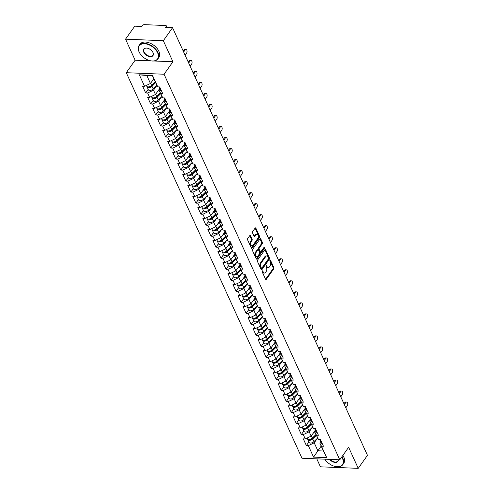 <?xml version="1.0" encoding="UTF-8"?>
<svg xmlns="http://www.w3.org/2000/svg" width="493" height="493" viewBox="0 0 493 493"><rect width="100%" height="100%" fill="white"/><g stroke="black" fill="none" stroke-linecap="round" stroke-linejoin="round"><path stroke-width="0.74" d="M262.27 270.984A0.635 0.364 92.3 0 0 262.202 271.877L265.554 279.248A0.906 0.518 92.3 0 0 265.937 279.568A0.906 0.518 92.3 0 0 266.288 279.358L273.738 268.858A0.906 0.518 92.3 0 0 273.837 267.582L270.478 260.218A0.635 0.364 92.3 0 0 269.899 261.031L270.337 261.986A2.903 1.664 92.3 0 1 270.022 266.072L269.4 266.947A2.903 1.664 92.3 0 1 268.272 267.625A2.903 1.664 92.3 0 1 267.064 266.59L266.633 265.641A0.635 0.364 92.3 0 0 266.047 266.454L266.485 267.409A2.903 1.664 92.3 0 1 266.171 271.495L265.548 272.37A2.903 1.664 92.3 0 1 264.421 273.048A2.903 1.664 92.3 0 1 263.213 272.013L262.781 271.064A0.635 0.364 92.3 0 0 262.27 270.984M250.512 235.716A0.906 0.518 92.3 0 0 250.136 235.395A0.906 0.518 92.3 0 0 249.785 235.605L247.689 238.55A0.906 0.518 92.3 0 0 247.591 239.826L251.325 248.01A0.906 0.518 92.3 0 0 251.701 248.33A0.906 0.518 92.3 0 0 252.052 248.121L259.503 237.62A0.906 0.518 92.3 0 0 259.601 236.344L255.873 228.167A0.906 0.518 92.3 0 0 255.497 227.84A0.906 0.518 92.3 0 0 255.146 228.056L252.619 231.611A0.906 0.518 92.3 0 0 252.521 232.887L254.117 236.387A0.906 0.518 92.3 0 0 254.493 236.714A0.906 0.518 92.3 0 0 254.844 236.498L256.101 234.736A2.422 1.393 92.3 0 1 257.044 234.169A2.422 1.393 92.3 0 1 258.277 235.79A2.422 1.393 92.3 0 1 257.79 238.446L252.884 245.354A2.422 1.393 92.3 0 1 251.941 245.927A2.422 1.393 92.3 0 1 250.703 244.306A2.422 1.393 92.3 0 1 251.19 241.644L252.009 240.492A0.906 0.518 92.3 0 0 252.108 239.216L250.512 235.716L249.754 235.685A0.906 0.518 92.3 0 0 249.741 235.66M172.926 61.754L163.331 40.703L172.568 27.694L367.458 455.341L358.226 468.35L348.631 447.299L339.769 459.778L164.07 74.233L172.926 61.754L153.884 60.984M257.519 260.113A0.906 0.518 92.3 0 0 257.42 261.389L261.148 269.572A0.906 0.518 92.3 0 0 261.524 269.893A0.906 0.518 92.3 0 0 261.882 269.683L269.332 259.189A0.906 0.518 92.3 0 0 269.431 257.913L265.702 249.729A0.906 0.518 92.3 0 0 265.326 249.403A0.906 0.518 92.3 0 0 264.969 249.618L257.519 260.113M256.237 258.794L252.508 250.61A0.906 0.518 92.3 0 1 252.607 249.335L260.058 238.834A0.906 0.518 92.3 0 1 260.409 238.624A0.906 0.518 92.3 0 1 260.785 238.945L262.381 242.445A0.906 0.518 92.3 0 1 262.282 243.727L259.263 247.979A0.906 0.518 92.3 0 0 259.164 249.261L260.224 251.578A0.906 0.518 92.3 0 0 260.6 251.905A0.906 0.518 92.3 0 0 260.951 251.689L264.1 247.258A0.635 0.364 92.3 0 1 264.544 248.232L256.964 258.899A0.906 0.518 92.3 0 1 256.613 259.115A0.906 0.518 92.3 0 1 256.237 258.794M163.331 40.703L125.542 39.169L135.131 60.22L126.276 72.699L164.07 74.233M126.276 72.699L301.981 458.243L339.769 459.778M148.19 89.369L145.663 92.93L147.629 93.011L153.514 90.194L156.879 85.455M145.663 92.93L142.6 86.22L144.566 86.3L139.334 74.819L152.491 75.355L157.723 86.836L159.683 86.916L162.745 93.627L160.78 93.547L162.739 97.854L164.705 97.934L167.768 104.645L165.802 104.565L167.762 108.873L169.728 108.953L172.79 115.664L170.824 115.584L172.784 119.891L174.75 119.972L177.807 126.683L175.847 126.602L177.807 130.91L179.772 130.99L182.829 137.701L180.863 137.621L182.829 141.935L184.795 142.015L187.851 148.726L185.886 148.646L187.851 152.953L189.817 153.033L192.874 159.744L190.908 159.664L192.874 163.972L194.84 164.052L197.896 170.763L195.931 170.683L197.896 174.99L199.862 175.07L202.919 181.781L200.953 181.701L202.919 186.009L204.885 186.089L207.941 192.8L205.975 192.72L207.941 197.027L209.907 197.108L212.964 203.819L210.998 203.738L212.964 208.052L214.93 208.132L217.986 214.843L216.02 214.763L217.986 219.071L219.946 219.151L223.009 225.862L221.043 225.782L223.002 230.089L224.968 230.169L228.031 236.88L226.065 236.8L228.025 241.108L229.991 241.188L233.053 247.899L231.088 247.819L233.047 252.126L235.013 252.206L238.07 258.917L236.11 258.837L238.07 263.151L240.036 263.225L243.092 269.936L241.126 269.856L243.092 274.17L245.058 274.25L248.115 280.961L246.149 280.881L248.115 285.188L250.08 285.268L253.137 291.979L251.171 291.899L253.137 296.207L255.103 296.287L258.159 302.998L256.194 302.918L258.159 307.225L260.125 307.305L263.182 314.016L261.216 313.936L263.182 318.244L265.148 318.324L268.204 325.035L266.238 324.955L268.204 329.269L270.17 329.349L273.227 336.053L271.261 335.98L273.227 340.287L275.193 340.367L278.249 347.078L276.283 346.998L278.249 351.306L280.209 351.386L283.272 358.097L281.306 358.017L283.265 362.324L285.231 362.404L288.294 369.115L286.328 369.035L288.288 373.343L290.254 373.423L293.317 380.134L291.351 380.054L293.31 384.361L295.276 384.441L298.333 391.152L296.373 391.072L298.333 395.386L300.299 395.466L303.355 402.171L301.389 402.097L303.355 406.405L305.321 406.485L308.378 413.196L306.412 413.116L308.378 417.423L310.344 417.503L313.4 424.214L311.434 424.134L313.4 428.442L315.366 428.522L318.423 435.233L316.457 435.153L318.423 439.46L320.388 439.54L323.445 446.251L321.479 446.171L326.711 457.652L313.56 457.116L308.328 445.641L314.214 442.819L317.578 438.08M308.895 441.993L306.363 445.561L308.328 445.641M306.363 445.561L303.306 438.85L305.272 438.93L303.306 434.616L309.191 431.8L312.556 427.061M303.873 430.974L301.34 434.536L303.306 434.616M301.34 434.536L298.283 427.832L300.249 427.906L298.283 423.598L304.175 420.782L307.54 416.043M298.85 419.956L296.318 423.518L298.283 423.598M296.318 423.518L293.261 416.807L295.227 416.887L293.261 412.579L299.152 409.763L302.517 405.024M293.828 408.937L291.295 412.499L293.261 412.579M291.295 412.499L288.239 405.788L290.204 405.868L288.239 401.561L294.13 398.745L297.495 394.006M288.806 397.919L286.273 401.481L288.239 401.561M286.273 401.481L283.216 394.77L285.182 394.85L283.216 390.542L289.108 387.726L292.472 382.987M283.783 386.894L281.25 390.462L283.216 390.542M281.25 390.462L278.194 383.751L280.16 383.831L278.194 379.524L284.085 376.701L287.45 371.962M278.761 375.876L276.228 379.444L278.194 379.524M276.228 379.444L273.171 372.733L275.137 372.813L273.171 368.499L279.063 365.683L282.427 360.944M273.738 364.857L271.212 368.419L273.171 368.499M271.212 368.419L268.149 361.708L270.115 361.788L268.155 357.48L274.04 354.664L277.405 349.925M268.716 353.838L266.189 357.4L268.155 357.48M266.189 357.4L263.126 350.689L265.092 350.769L263.133 346.462L269.018 343.646L272.382 338.907M263.693 342.82L261.167 346.382L263.133 346.462M261.167 346.382L258.104 339.671L260.07 339.751L258.11 335.443L263.995 332.627L267.36 327.888M258.671 331.801L256.144 335.363L258.11 335.443M256.144 335.363L253.088 328.652L255.047 328.732L253.088 324.425L258.973 321.609L262.338 316.863M253.649 320.777L251.122 324.345L253.088 324.425M251.122 324.345L248.065 317.634L250.031 317.714L248.065 313.406L253.95 310.584L257.315 305.845M248.632 309.758L246.099 313.326L248.065 313.406M246.099 313.326L243.043 306.615L245.009 306.695L243.043 302.382L248.928 299.565L252.293 294.826M243.61 298.74L241.077 302.301L243.043 302.382M241.077 302.301L238.02 295.59L239.986 295.671L238.02 291.363L243.912 288.547L247.276 283.808M238.587 287.721L236.055 291.283L238.02 291.363M236.055 291.283L232.998 284.572L234.964 284.652L232.998 280.344L238.889 277.528L242.254 272.789M233.565 276.702L231.032 280.264L232.998 280.344M231.032 280.264L227.976 273.553L229.941 273.633L227.976 269.326L233.867 266.51L237.232 261.771M228.542 265.684L226.01 269.246L227.976 269.326M226.01 269.246L222.953 262.535L224.919 262.615L222.953 258.307L228.844 255.491L232.209 250.746M223.52 254.659L220.987 258.227L222.953 258.307M220.987 258.227L217.931 251.516L219.896 251.596L217.931 247.283L223.822 244.466L227.187 239.727M218.498 243.641L215.965 247.209L217.931 247.283M215.965 247.209L212.908 240.498L214.874 240.578L212.908 236.264L218.8 233.448L222.164 228.709M213.475 232.622L210.949 236.184L212.908 236.264M210.949 236.184L207.886 229.473L209.852 229.553L207.892 225.246L213.777 222.429L217.142 217.69M208.453 221.603L205.926 225.165L207.892 225.246M205.926 225.165L202.863 218.454L204.829 218.535L202.869 214.227L208.755 211.411L212.119 206.672M203.43 210.585L200.904 214.147L202.869 214.227M200.904 214.147L197.841 207.436L199.807 207.516L197.847 203.208L203.732 200.392L207.097 195.653M198.408 199.56L195.881 203.128L197.847 203.208M195.881 203.128L192.825 196.417L194.784 196.497L192.825 192.19L198.71 189.367L202.075 184.629M193.385 188.542L190.859 192.11L192.825 192.19M190.859 192.11L187.802 185.399L189.768 185.479L187.802 181.165L193.687 178.349L197.052 173.61M188.369 177.523L185.836 181.091L187.802 181.165M185.836 181.091L182.78 174.38L184.746 174.46L182.78 170.147L188.665 167.33L192.03 162.591M183.347 166.505L180.814 170.067L182.78 170.147M180.814 170.067L177.757 163.356L179.723 163.436L177.757 159.128L183.649 156.312L187.013 151.573M178.324 155.486L175.791 159.048L177.757 159.128M175.791 159.048L172.735 152.337L174.701 152.417L172.735 148.11L178.626 145.293L181.991 140.554M173.302 144.467L170.769 148.029L172.735 148.11M170.769 148.029L167.712 141.318L169.678 141.399L167.712 137.091L173.604 134.275L176.969 129.536M168.279 133.443L165.747 137.011L167.712 137.091M165.747 137.011L162.69 130.3L164.656 130.38L162.69 126.072L168.581 123.25L171.946 118.511M163.257 122.424L160.724 125.992L162.69 126.072M160.724 125.992L157.668 119.281L159.633 119.361L157.668 115.048L163.559 112.231L166.924 107.492M158.235 111.406L155.702 114.968L157.668 115.048M155.702 114.968L152.645 108.263L154.611 108.337L152.645 104.029L158.536 101.213L161.901 96.474M153.212 100.387L150.685 103.949L152.645 104.029M150.685 103.949L147.623 97.238L149.589 97.318L147.629 93.011M159.978 89.19L159.11 90.422L160.78 93.547M162.739 97.854L159.11 90.422M153.514 90.194L155.48 94.502L159.695 88.561M149.589 97.318L155.48 94.502M165.001 100.208L164.132 101.441L165.802 104.565M167.762 108.873L164.132 101.441M158.536 101.213L160.502 105.52L164.717 99.58M154.611 108.337L160.502 105.52M170.023 111.233L169.154 112.459L170.824 115.584M172.784 119.891L169.154 112.459M163.559 112.231L165.525 116.539L169.74 110.605M159.633 119.361L165.525 116.539M175.046 122.252L174.171 123.478L175.847 126.602M177.807 130.91L174.171 123.478M168.581 123.25L170.541 127.564L174.762 121.623M164.656 130.38L170.541 127.564M180.068 133.27L179.193 134.497L180.863 137.621M182.829 141.935L179.193 134.497M173.604 134.275L175.563 138.582L179.785 132.642M169.678 141.399L175.563 138.582M185.091 144.289L184.216 145.521L185.886 148.646M187.851 152.953L184.216 145.521M178.626 145.293L180.586 149.601L184.807 143.66M174.701 152.417L180.586 149.601M190.113 155.307L189.238 156.54L190.908 159.664M192.874 163.972L189.238 156.54M183.649 156.312L185.608 160.619L189.823 154.679M179.723 163.436L185.608 160.619M195.136 166.326L194.26 167.558L195.931 170.683M197.896 174.99L194.26 167.558M188.665 167.33L190.631 171.638L194.846 165.697M184.746 174.46L190.631 171.638M200.158 177.351L199.283 178.577L200.953 181.701M202.919 186.009L199.283 178.577M193.687 178.349L195.653 182.663L199.868 176.722M189.768 185.479L195.653 182.663M205.18 188.369L204.305 189.595L205.975 192.72M207.941 197.027L204.305 189.595M198.71 189.367L200.676 193.681L204.891 187.741M194.784 196.497L200.676 193.681M210.203 199.388L209.328 200.62L210.998 203.738M212.964 208.052L209.328 200.62M203.732 200.392L205.698 204.7L209.913 198.759M199.807 207.516L205.698 204.7M215.225 210.406L214.35 211.639L216.02 214.763M217.986 219.071L214.35 211.639M208.755 211.411L210.721 215.718L214.936 209.778M204.829 218.535L210.721 215.718M220.242 221.425L219.373 222.657L221.043 225.782M223.002 230.089L219.373 222.657M213.777 222.429L215.743 226.737L219.958 220.796M209.852 229.553L215.743 226.737M225.264 232.443L224.395 233.676L226.065 236.8M228.025 241.108L224.395 233.676M218.8 233.448L220.765 237.755L224.981 231.821M214.874 240.578L220.765 237.755M230.286 243.468L229.418 244.694L231.088 247.819M233.047 252.126L229.418 244.694M223.822 244.466L225.788 248.78L230.003 242.839M219.896 251.596L225.788 248.78M235.309 254.487L234.434 255.713L236.11 258.837M238.07 263.151L234.434 255.713M228.844 255.491L230.804 259.799L235.025 253.858M224.919 262.615L230.804 259.799M240.331 265.505L239.456 266.738L241.126 269.856M243.092 274.17L239.456 266.738M233.867 266.51L235.827 270.817L240.048 264.877M229.941 273.633L235.827 270.817M245.354 276.524L244.479 277.756L246.149 280.881M248.115 285.188L244.479 277.756M238.889 277.528L240.849 281.836L245.07 275.895M234.964 284.652L240.849 281.836M250.376 287.542L249.501 288.775L251.171 291.899M253.137 296.207L249.501 288.775M243.912 288.547L245.871 292.854L250.087 286.914M239.986 295.671L245.871 292.854M255.399 298.561L254.524 299.793L256.194 302.918M258.159 307.225L254.524 299.793M248.928 299.565L250.894 303.873L255.109 297.938M245.009 306.695L250.894 303.873M260.421 309.586L259.546 310.812L261.216 313.936M263.182 318.244L259.546 310.812M253.95 310.584L255.916 314.898L260.131 308.957M250.031 317.714L255.916 314.898M265.444 320.604L264.568 321.83L266.238 324.955M268.204 329.269L264.568 321.83M258.973 321.609L260.939 325.916L265.154 319.975M255.047 328.732L260.939 325.916M270.466 331.623L269.591 332.855L271.261 335.98M273.227 340.287L269.591 332.855M263.995 332.627L265.961 336.935L270.176 330.994M260.07 339.751L265.961 336.935M275.488 342.641L274.613 343.874L276.283 346.998M278.249 351.306L274.613 343.874M269.018 343.646L270.984 347.953L275.199 342.013M265.092 350.769L270.984 347.953M280.505 353.66L279.636 354.892L281.306 358.017M283.265 362.324L279.636 354.892M274.04 354.664L276.006 358.972L280.221 353.031M270.115 361.788L276.006 358.972M285.527 364.678L284.658 365.911L286.328 369.035M288.288 373.343L284.658 365.911M279.063 365.683L281.028 369.99L285.244 364.056M275.137 372.813L281.028 369.99M290.55 375.703L289.681 376.929L291.351 380.054M293.31 384.361L289.681 376.929M284.085 376.701L286.051 381.015L290.266 375.074M280.16 383.831L286.051 381.015M295.572 386.722L294.697 387.948L296.373 391.072M298.333 395.386L294.697 387.948M289.108 387.726L291.067 392.034L295.289 386.093M285.182 394.85L291.067 392.034M300.594 397.74L299.719 398.973L301.389 402.097M303.355 406.405L299.719 398.973M294.13 398.745L296.09 403.052L300.311 397.111M290.204 405.868L296.09 403.052M305.617 408.759L304.742 409.991L306.412 413.116M308.378 417.423L304.742 409.991M299.152 409.763L301.112 414.071L305.333 408.13M295.227 416.887L301.112 414.071M310.639 419.777L309.764 421.01L311.434 424.134M313.4 428.442L309.764 421.01M304.175 420.782L306.135 425.089L310.356 419.149M300.249 427.906L306.135 425.089M315.662 430.802L314.787 432.028L316.457 435.153M318.423 439.46L314.787 432.028M309.191 431.8L311.157 436.108L315.372 430.173M305.272 438.93L311.157 436.108M320.684 441.82L319.809 443.047L321.479 446.171M314.214 442.819L317.837 450.768L323.433 450.996L319.809 443.047M321.183 446.06L313.56 457.116M323.433 450.996L326.711 457.652M316.796 458.841L320.432 466.816L358.226 468.35M125.542 39.169L134.774 26.16L141.842 26.443L142.52 25.494A1.387 0.752 -24.5 0 1 144.283 24.65L165.679 25.519A1.387 0.752 -24.5 0 1 166.307 25.833A1.387 0.752 -24.5 0 1 166.178 26.456L165.506 27.405L172.568 27.694M157.723 86.836L152.429 75.762L146.834 75.534L150.457 83.483L153.798 78.775M152.429 75.762L152.491 75.355M144.566 86.3L150.457 83.483M139.334 74.819L146.834 75.534M135.131 60.22L151.061 60.867M262.147 271.298L262.461 271.982A2.903 1.664 92.3 0 0 263.663 273.017L264.421 273.048M268.272 267.625L267.514 267.594A2.903 1.664 92.3 0 1 266.306 266.559L265.992 265.875M265.567 279.272L272.986 268.827A0.906 0.518 92.3 0 0 273.079 267.551L269.844 260.452M261.161 269.597L268.574 259.158A0.906 0.518 92.3 0 0 268.673 257.882L264.944 249.698A0.906 0.518 92.3 0 0 264.932 249.674M261.382 267.995A0.635 0.364 92.3 0 0 261.894 268.069L268.432 258.856A0.635 0.364 92.3 0 0 268.5 257.962L268.044 256.958A2.903 1.664 92.3 0 0 266.836 255.929A2.903 1.664 92.3 0 0 265.709 256.606L261.235 262.905A2.903 1.664 92.3 0 0 260.92 266.99L261.382 267.995L260.624 267.964A0.635 0.364 92.3 0 0 260.889 268.192L261.647 268.223M266.836 255.929L266.078 255.898A2.903 1.664 92.3 0 0 264.951 256.576L265.709 256.606M260.624 267.964L260.168 266.959A2.903 1.664 92.3 0 1 260.483 262.874L264.951 256.576M260.6 251.905L259.842 251.874A0.906 0.518 92.3 0 1 259.466 251.547L258.406 249.23A0.906 0.518 92.3 0 1 258.505 247.948L261.53 243.696A0.906 0.518 92.3 0 0 261.629 242.414L260.033 238.914A0.906 0.518 92.3 0 0 260.021 238.889M256.249 258.819L263.786 248.201A0.635 0.364 92.3 0 0 263.915 247.517M256.126 252.398A2.422 1.393 92.3 0 0 255.639 255.06A2.422 1.393 92.3 0 0 256.871 256.674A2.422 1.393 92.3 0 0 257.814 256.107L259.546 253.673A0.906 0.518 92.3 0 0 259.645 252.398L258.585 250.074A0.906 0.518 92.3 0 0 258.209 249.754A0.906 0.518 92.3 0 0 257.857 249.963L256.126 252.398L255.368 252.367A2.422 1.393 92.3 0 0 254.881 255.029A2.422 1.393 92.3 0 0 256.12 256.643L256.871 256.674M258.209 249.754L257.451 249.723A0.906 0.518 92.3 0 0 257.099 249.933L257.857 249.963M255.368 252.367L257.099 249.933M251.941 245.927L251.184 245.896A2.422 1.393 92.3 0 1 249.945 244.275A2.422 1.393 92.3 0 1 250.438 241.613L251.251 240.467A0.906 0.518 92.3 0 0 251.35 239.185L249.754 235.685M257.044 234.169L256.286 234.138A2.422 1.393 92.3 0 0 255.343 234.705L256.101 234.736M254.129 236.418L255.343 234.705M251.331 248.034L258.751 237.589A0.906 0.518 92.3 0 0 258.85 236.313L255.115 228.136A0.906 0.518 92.3 0 0 255.103 228.111M312.211 438.394L312.673 437.747M307.749 439.183A3.05 1.652 -24.5 0 0 307.829 439.657A3.05 1.652 -24.5 0 0 309.9 440.311A3.05 1.652 -24.5 0 0 312.716 438.93L316.315 435.387M307.829 439.657L309.068 442.375A3.05 1.652 -24.5 0 0 311.138 443.028A3.05 1.652 -24.5 0 0 313.955 441.648L317.646 438.018M315.995 434.672L311.884 438.721A1.849 0.998 155.5 0 1 309.296 439.491M307.096 438.055L307.441 438.807A3.05 1.652 -24.5 0 0 309.518 439.466A3.05 1.652 -24.5 0 0 312.334 438.086L315.933 434.536M313.073 433.415L315.508 431.018M345.803 407.81L347.282 405.727A2.077 1.189 92.3 0 0 347.701 403.447A2.077 1.189 92.3 0 0 346.641 402.06A2.077 1.189 92.3 0 0 345.833 402.547L344.847 402.51A2.077 1.189 -87.7 0 1 345.661 402.023L346.641 402.06M320.579 439.959A3.05 1.652 155.5 0 1 319.674 439.516M343.954 403.767L344.847 402.51M320.968 440.81A3.05 1.652 155.5 0 1 319.92 440.144A3.05 1.652 155.5 0 1 319.84 439.67M322.206 443.527A3.05 1.652 155.5 0 1 321.159 442.868L319.92 440.144M344.354 404.63L345.833 402.547M324.832 459.168A11.265 6.92 -144.6 0 0 335.924 466.606A11.265 6.92 -144.6 0 0 342.506 458.496A11.265 6.92 -144.6 0 0 341.717 457.042M341.957 456.697A11.542 7.093 35.4 0 1 342.857 458.324A11.542 7.093 35.4 0 1 342.82 464.622A11.542 7.093 35.4 0 1 336.115 466.637A11.542 7.093 35.4 0 1 336.016 466.625M338.284 459.716A5.633 3.463 35.4 0 1 335.246 462.428A5.633 3.463 35.4 0 1 329.577 459.365M330.107 459.384A5.355 3.291 -144.6 0 0 337.779 461.041A5.355 3.291 -144.6 0 0 338.173 459.71M342.888 455.39A11.542 7.093 35.4 0 1 343.787 457.017A11.542 7.093 35.4 0 1 343.75 463.315L342.82 464.622M157.594 52.745A11.265 6.92 -144.6 0 0 144.443 43.754A11.265 6.92 -144.6 0 0 139.149 51.999A11.265 6.92 -144.6 0 0 139.488 52.677A11.265 6.92 -144.6 0 0 151.012 60.861A11.265 6.92 -144.6 0 0 157.594 52.745M139.445 52.591A11.542 7.093 35.4 0 1 139.396 52.505A11.542 7.093 35.4 0 1 139.051 51.808A11.542 7.093 35.4 0 1 139.088 45.51A11.542 7.093 35.4 0 1 148.541 44.234A11.542 7.093 35.4 0 1 157.945 52.578A11.542 7.093 35.4 0 1 157.914 58.877A11.542 7.093 35.4 0 1 151.203 60.892A11.542 7.093 35.4 0 1 151.111 60.873M152.984 52.56A5.633 3.463 35.4 0 1 150.334 56.683A5.633 3.463 35.4 0 1 143.759 52.184A5.633 3.463 35.4 0 1 147.05 48.129A5.633 3.463 35.4 0 1 152.812 52.221A5.633 3.463 35.4 0 1 152.984 52.56M147.148 48.141A5.355 3.291 -144.6 0 0 144.129 49.09A5.355 3.291 -144.6 0 0 144.116 52.018A5.355 3.291 -144.6 0 0 148.479 55.888A5.355 3.291 -144.6 0 0 152.867 55.296A5.355 3.291 -144.6 0 0 152.885 52.369A5.355 3.291 -144.6 0 0 152.768 52.135M139.088 45.51L140.012 44.204A11.542 7.093 35.4 0 1 149.471 42.928A11.542 7.093 35.4 0 1 158.875 51.272A11.542 7.093 35.4 0 1 158.838 57.57L157.914 58.877M307.188 427.376L307.65 426.728M302.727 428.158A3.05 1.652 -24.5 0 0 302.807 428.639A3.05 1.652 -24.5 0 0 304.877 429.292A3.05 1.652 -24.5 0 0 307.694 427.912L311.293 424.368M302.807 428.639L304.045 431.357A3.05 1.652 -24.5 0 0 306.122 432.01A3.05 1.652 -24.5 0 0 308.932 430.629L312.624 426.993M310.972 423.653L306.862 427.696A1.849 0.998 155.5 0 1 304.273 428.472M302.073 427.037L302.419 427.788A3.05 1.652 -24.5 0 0 304.495 428.442A3.05 1.652 -24.5 0 0 307.312 427.061L310.91 423.518M308.051 422.39L310.485 419.999M302.172 416.357L302.628 415.71M297.704 417.14A3.05 1.652 -24.5 0 0 297.784 417.614A3.05 1.652 -24.5 0 0 299.861 418.274A3.05 1.652 -24.5 0 0 302.671 416.893L306.276 413.35M297.784 417.614L299.023 420.338A3.05 1.652 -24.5 0 0 301.1 420.991A3.05 1.652 -24.5 0 0 303.916 419.611L307.607 415.975M305.95 412.635L301.839 416.677A1.849 0.998 155.5 0 1 299.251 417.454M297.051 416.012L297.396 416.77A3.05 1.652 -24.5 0 0 299.473 417.423A3.05 1.652 -24.5 0 0 302.289 416.043L305.888 412.499M303.029 411.372L305.463 408.974M297.15 405.332L297.606 404.691M292.682 406.121A3.05 1.652 -24.5 0 0 292.762 406.596A3.05 1.652 -24.5 0 0 294.839 407.255A3.05 1.652 -24.5 0 0 297.649 405.875L301.254 402.325M292.762 406.596L294.001 409.313A3.05 1.652 -24.5 0 0 296.077 409.973A3.05 1.652 -24.5 0 0 298.894 408.592L302.585 404.956M300.927 401.616L296.817 405.659A1.849 0.998 155.5 0 1 294.235 406.429M292.029 404.993L292.374 405.751A3.05 1.652 -24.5 0 0 294.45 406.405A3.05 1.652 -24.5 0 0 297.267 405.024L300.866 401.481M298.006 400.353L300.44 397.956M292.127 394.314L292.583 393.673M287.659 395.103A3.05 1.652 -24.5 0 0 287.739 395.577A3.05 1.652 -24.5 0 0 289.816 396.23A3.05 1.652 -24.5 0 0 292.632 394.85L296.231 391.306M287.739 395.577L288.978 398.295A3.05 1.652 -24.5 0 0 291.055 398.954A3.05 1.652 -24.5 0 0 293.871 397.574L297.562 393.938M295.905 390.592L291.794 394.64A1.849 0.998 155.5 0 1 289.212 395.411M287.006 393.975L287.351 394.727A3.05 1.652 -24.5 0 0 289.428 395.386A3.05 1.652 -24.5 0 0 292.244 394.006L295.843 390.462M292.984 389.334L295.418 386.937M287.105 383.295L287.561 382.648M282.637 384.084A3.05 1.652 -24.5 0 0 282.717 384.558A3.05 1.652 -24.5 0 0 284.794 385.212A3.05 1.652 -24.5 0 0 287.61 383.831L291.209 380.288M282.717 384.558L283.956 387.276A3.05 1.652 -24.5 0 0 286.032 387.936A3.05 1.652 -24.5 0 0 288.849 386.555L292.54 382.919M290.882 379.573L286.772 383.622A1.849 0.998 155.5 0 1 284.19 384.392M281.99 382.956L282.329 383.708A3.05 1.652 -24.5 0 0 284.406 384.367A3.05 1.652 -24.5 0 0 287.222 382.987L290.821 379.437M287.961 378.316L290.395 375.919M340.78 396.791L342.259 394.708A2.077 1.189 92.3 0 0 342.678 392.428A2.077 1.189 92.3 0 0 341.618 391.041A2.077 1.189 92.3 0 0 340.811 391.528L339.825 391.485A2.077 1.189 -87.7 0 1 340.638 390.998L341.618 391.041M315.557 428.941A3.05 1.652 155.5 0 1 314.651 428.491M338.938 392.742L339.825 391.485M315.945 429.791A3.05 1.652 155.5 0 1 314.898 429.126A3.05 1.652 155.5 0 1 314.817 428.651M317.184 432.509A3.05 1.652 155.5 0 1 316.136 431.843L314.898 429.126M339.332 393.611L340.811 391.528M335.758 385.772L337.237 383.683A2.077 1.189 92.3 0 0 337.656 381.409A2.077 1.189 92.3 0 0 336.596 380.023A2.077 1.189 92.3 0 0 335.788 380.51L334.809 380.467A2.077 1.189 -87.7 0 1 335.616 379.98L336.596 380.023M310.535 417.922A3.05 1.652 155.5 0 1 309.629 417.472M333.915 381.724L334.809 380.467M310.923 418.773A3.05 1.652 155.5 0 1 309.875 418.107A3.05 1.652 155.5 0 1 309.795 417.633M312.161 421.49A3.05 1.652 155.5 0 1 311.114 420.825L309.875 418.107M334.309 382.593L335.788 380.51M330.735 374.754L332.214 372.665A2.077 1.189 92.3 0 0 332.633 370.391A2.077 1.189 92.3 0 0 331.573 368.998A2.077 1.189 92.3 0 0 330.766 369.485L329.786 369.448A2.077 1.189 -87.7 0 1 330.593 368.961L331.573 368.998M305.512 406.904A3.05 1.652 155.5 0 1 304.606 406.454M328.893 370.705L329.786 369.448M305.9 407.748A3.05 1.652 155.5 0 1 304.853 407.089A3.05 1.652 155.5 0 1 304.773 406.614M307.139 410.472A3.05 1.652 155.5 0 1 306.091 409.806L304.853 407.089M329.287 371.574L330.766 369.485M325.713 363.729L327.192 361.646A2.077 1.189 92.3 0 0 327.611 359.366A2.077 1.189 92.3 0 0 326.551 357.98A2.077 1.189 92.3 0 0 325.744 358.466L324.764 358.429A2.077 1.189 -87.7 0 1 325.571 357.943L326.551 357.98M300.49 395.885A3.05 1.652 155.5 0 1 299.584 395.435M323.87 359.687L324.764 358.429M300.878 396.729A3.05 1.652 155.5 0 1 299.83 396.07A3.05 1.652 155.5 0 1 299.75 395.596M302.117 399.453A3.05 1.652 155.5 0 1 301.075 398.788L299.83 396.07M324.265 360.556L325.744 358.466M320.69 352.711L322.169 350.628A2.077 1.189 92.3 0 0 322.588 348.348A2.077 1.189 92.3 0 0 321.528 346.961A2.077 1.189 92.3 0 0 320.721 347.448L319.741 347.411A2.077 1.189 -87.7 0 1 320.549 346.924L321.528 346.961M295.467 384.867A3.05 1.652 155.5 0 1 294.561 384.417M318.848 348.668L319.741 347.411M295.855 385.711A3.05 1.652 155.5 0 1 294.814 385.045A3.05 1.652 155.5 0 1 294.728 384.571M297.094 388.429A3.05 1.652 155.5 0 1 296.053 387.769L294.814 385.045M319.242 349.537L320.721 347.448M282.082 372.277L282.538 371.63M277.614 373.065A3.05 1.652 -24.5 0 0 277.695 373.54A3.05 1.652 -24.5 0 0 279.771 374.193A3.05 1.652 -24.5 0 0 282.588 372.813L286.186 369.269M277.695 373.54L278.933 376.258A3.05 1.652 -24.5 0 0 281.01 376.911A3.05 1.652 -24.5 0 0 283.826 375.53L287.518 371.901M285.86 368.554L281.749 372.603A1.849 0.998 155.5 0 1 279.167 373.374M276.967 371.938L277.306 372.69A3.05 1.652 -24.5 0 0 279.383 373.349A3.05 1.652 -24.5 0 0 282.199 371.969L285.798 368.419M282.945 367.297L285.373 364.9M315.668 341.692L317.147 339.609A2.077 1.189 92.3 0 0 317.566 337.329A2.077 1.189 92.3 0 0 316.512 335.943A2.077 1.189 92.3 0 0 315.699 336.429L314.719 336.386A2.077 1.189 -87.7 0 1 315.526 335.899L316.512 335.943M290.445 373.842A3.05 1.652 155.5 0 1 289.539 373.392M313.825 337.65L314.719 336.386M290.833 374.692A3.05 1.652 155.5 0 1 289.792 374.027A3.05 1.652 155.5 0 1 289.711 373.552M292.072 377.41A3.05 1.652 155.5 0 1 291.03 376.751L289.792 374.027M314.22 338.512L315.699 336.429M277.06 361.258L277.516 360.611M272.592 362.041A3.05 1.652 -24.5 0 0 272.672 362.515A3.05 1.652 -24.5 0 0 274.749 363.175A3.05 1.652 -24.5 0 0 277.565 361.794L281.164 358.251M272.672 362.515L273.911 365.239A3.05 1.652 -24.5 0 0 275.988 365.892A3.05 1.652 -24.5 0 0 278.804 364.512L282.495 360.876M280.837 357.536L276.727 361.579A1.849 0.998 155.5 0 1 274.145 362.355M271.945 360.919L272.284 361.671A3.05 1.652 -24.5 0 0 274.361 362.324A3.05 1.652 -24.5 0 0 277.177 360.944L280.776 357.4M277.923 356.273L280.351 353.882M310.645 330.674L312.131 328.591A2.077 1.189 92.3 0 0 312.55 326.311A2.077 1.189 92.3 0 0 311.49 324.924A2.077 1.189 92.3 0 0 310.676 325.411L309.696 325.368A2.077 1.189 -87.7 0 1 310.504 324.881L311.49 324.924M285.422 362.823A3.05 1.652 155.5 0 1 284.516 362.373M308.803 326.625L309.696 325.368M285.811 363.674A3.05 1.652 155.5 0 1 284.769 363.008A3.05 1.652 155.5 0 1 284.689 362.534M287.049 366.391A3.05 1.652 155.5 0 1 286.008 365.726L284.769 363.008M309.197 327.494L310.676 325.411M272.037 350.24L272.493 349.592M267.57 351.022A3.05 1.652 -24.5 0 0 267.65 351.497A3.05 1.652 -24.5 0 0 269.726 352.156A3.05 1.652 -24.5 0 0 272.543 350.776L276.142 347.226M267.65 351.497L268.888 354.22A3.05 1.652 -24.5 0 0 270.965 354.874A3.05 1.652 -24.5 0 0 273.781 353.493L277.473 349.857M275.815 346.517L271.711 350.56A1.849 0.998 155.5 0 1 269.123 351.336M266.923 349.894L267.268 350.652A3.05 1.652 -24.5 0 0 269.338 351.306A3.05 1.652 -24.5 0 0 272.154 349.925L275.753 346.382M272.9 345.254L275.328 342.857M305.623 319.655L307.108 317.566A2.077 1.189 92.3 0 0 307.527 315.292A2.077 1.189 92.3 0 0 306.467 313.905A2.077 1.189 92.3 0 0 305.66 314.392L304.674 314.349A2.077 1.189 -87.7 0 1 305.481 313.862L306.467 313.905M280.406 351.805A3.05 1.652 155.5 0 1 279.494 351.355M303.78 315.606L304.674 314.349M280.788 352.655A3.05 1.652 155.5 0 1 279.747 351.99A3.05 1.652 155.5 0 1 279.667 351.515M282.027 355.373A3.05 1.652 155.5 0 1 280.985 354.707L279.747 351.99M304.175 316.475L305.66 314.392M267.015 339.215L267.471 338.574M262.547 340.004A3.05 1.652 -24.5 0 0 262.627 340.478A3.05 1.652 -24.5 0 0 264.704 341.138A3.05 1.652 -24.5 0 0 267.52 339.757L271.119 336.208M262.627 340.478L263.866 343.196A3.05 1.652 -24.5 0 0 265.943 343.855A3.05 1.652 -24.5 0 0 268.759 342.475L272.45 338.839M270.793 335.499L266.688 339.541A1.849 0.998 155.5 0 1 264.1 340.312M261.9 338.876L262.245 339.634A3.05 1.652 -24.5 0 0 264.316 340.287A3.05 1.652 -24.5 0 0 267.132 338.907L270.731 335.363M267.878 334.236L270.312 331.838M300.601 308.636L302.086 306.547A2.077 1.189 92.3 0 0 302.505 304.273A2.077 1.189 92.3 0 0 301.445 302.881A2.077 1.189 92.3 0 0 300.638 303.368L299.652 303.331A2.077 1.189 -87.7 0 1 300.459 302.844L301.445 302.881M275.384 340.786A3.05 1.652 155.5 0 1 274.472 340.336M298.758 304.588L299.652 303.331M275.766 341.631A3.05 1.652 155.5 0 1 274.724 340.971A3.05 1.652 155.5 0 1 274.644 340.497M277.004 344.354A3.05 1.652 155.5 0 1 275.963 343.689L274.724 340.971M299.152 305.457L300.638 303.368M261.993 328.196L262.455 327.555M257.525 328.985A3.05 1.652 -24.5 0 0 257.605 329.46A3.05 1.652 -24.5 0 0 259.682 330.113A3.05 1.652 -24.5 0 0 262.498 328.732L266.097 325.189M257.605 329.46L258.85 332.177A3.05 1.652 -24.5 0 0 260.92 332.837A3.05 1.652 -24.5 0 0 263.737 331.456L267.428 327.82M265.77 324.474L261.666 328.523A1.849 0.998 155.5 0 1 259.078 329.293M256.878 327.857L257.223 328.609A3.05 1.652 -24.5 0 0 259.293 329.269A3.05 1.652 -24.5 0 0 262.11 327.888L265.715 324.345M262.855 323.217L265.289 320.82M295.584 297.612L297.063 295.529A2.077 1.189 92.3 0 0 297.482 293.249A2.077 1.189 92.3 0 0 296.422 291.862A2.077 1.189 92.3 0 0 295.615 292.349L294.629 292.312A2.077 1.189 -87.7 0 1 295.436 291.825L296.422 291.862M270.361 329.768A3.05 1.652 155.5 0 1 269.449 329.318M293.736 293.569L294.629 292.312M270.743 330.612A3.05 1.652 155.5 0 1 269.702 329.953A3.05 1.652 155.5 0 1 269.622 329.478M271.982 333.336A3.05 1.652 155.5 0 1 270.94 332.67L269.702 329.953M294.13 294.438L295.615 292.349M256.97 317.178L257.432 316.531M252.502 317.967A3.05 1.652 -24.5 0 0 252.582 318.441A3.05 1.652 -24.5 0 0 254.659 319.094A3.05 1.652 -24.5 0 0 257.475 317.714L261.074 314.17M252.582 318.441L253.827 321.159A3.05 1.652 -24.5 0 0 255.898 321.818A3.05 1.652 -24.5 0 0 258.714 320.438L262.405 316.802M260.754 313.456L256.643 317.504A1.849 0.998 155.5 0 1 254.055 318.275M251.855 316.839L252.2 317.591A3.05 1.652 -24.5 0 0 254.277 318.25A3.05 1.652 -24.5 0 0 257.087 316.87L260.692 313.32M257.833 312.198L260.267 309.801M290.562 286.593L292.041 284.51A2.077 1.189 92.3 0 0 292.46 282.23A2.077 1.189 92.3 0 0 291.4 280.844A2.077 1.189 92.3 0 0 290.593 281.33L289.607 281.293A2.077 1.189 -87.7 0 1 290.42 280.807L291.4 280.844M265.339 318.743A3.05 1.652 155.5 0 1 264.427 318.299M288.713 282.551L289.607 281.293M265.721 319.593A3.05 1.652 155.5 0 1 264.679 318.928A3.05 1.652 155.5 0 1 264.599 318.453M266.966 322.311A3.05 1.652 155.5 0 1 265.918 321.652L264.679 318.928M289.114 283.413L290.593 281.33M251.948 306.159L252.41 305.512M247.486 306.948A3.05 1.652 -24.5 0 0 247.566 307.422A3.05 1.652 -24.5 0 0 249.637 308.076A3.05 1.652 -24.5 0 0 252.453 306.695L256.052 303.152M247.566 307.422L248.805 310.14A3.05 1.652 -24.5 0 0 250.875 310.793A3.05 1.652 -24.5 0 0 253.692 309.413L257.383 305.777M255.731 302.437L251.621 306.486A1.849 0.998 155.5 0 1 249.033 307.256M246.833 305.82L247.178 306.572A3.05 1.652 -24.5 0 0 249.255 307.231A3.05 1.652 -24.5 0 0 252.071 305.845L255.67 302.301M252.81 301.174L255.245 298.783M285.539 275.575L287.018 273.492A2.077 1.189 92.3 0 0 287.437 271.212A2.077 1.189 92.3 0 0 286.378 269.825A2.077 1.189 92.3 0 0 285.57 270.312L284.584 270.269A2.077 1.189 -87.7 0 1 285.398 269.782L286.378 269.825M260.316 307.724A3.05 1.652 155.5 0 1 259.41 307.275M283.691 271.532L284.584 270.269M260.705 308.575A3.05 1.652 155.5 0 1 259.657 307.909A3.05 1.652 155.5 0 1 259.577 307.435M261.943 311.293A3.05 1.652 155.5 0 1 260.896 310.633L259.657 307.909M284.091 272.395L285.57 270.312M246.925 295.141L247.387 294.494M242.464 295.923A3.05 1.652 -24.5 0 0 242.544 296.398A3.05 1.652 -24.5 0 0 244.614 297.057A3.05 1.652 -24.5 0 0 247.431 295.677L251.029 292.133M242.544 296.398L243.782 299.122A3.05 1.652 -24.5 0 0 245.859 299.775A3.05 1.652 -24.5 0 0 248.669 298.394L252.361 294.759M250.709 291.418L246.599 295.461A1.849 0.998 155.5 0 1 244.01 296.238M241.81 294.802L242.155 295.553A3.05 1.652 -24.5 0 0 244.232 296.207A3.05 1.652 -24.5 0 0 247.048 294.826L250.647 291.283M247.788 290.155L250.222 287.764M280.517 264.556L281.996 262.473A2.077 1.189 92.3 0 0 282.415 260.193A2.077 1.189 92.3 0 0 281.355 258.807A2.077 1.189 92.3 0 0 280.548 259.293L279.562 259.25A2.077 1.189 -87.7 0 1 280.375 258.763L281.355 258.807M255.294 296.706A3.05 1.652 155.5 0 1 254.388 296.256M278.674 260.507L279.562 259.25M255.682 297.556A3.05 1.652 155.5 0 1 254.634 296.891A3.05 1.652 155.5 0 1 254.554 296.416M256.921 300.274A3.05 1.652 155.5 0 1 255.873 299.608L254.634 296.891M279.069 261.376L280.548 259.293M241.909 284.122L242.365 283.475M237.441 284.905A3.05 1.652 -24.5 0 0 237.521 285.379A3.05 1.652 -24.5 0 0 239.598 286.039A3.05 1.652 -24.5 0 0 242.408 284.658L246.013 281.109M237.521 285.379L238.76 288.103A3.05 1.652 -24.5 0 0 240.837 288.756A3.05 1.652 -24.5 0 0 243.653 287.376L247.344 283.74M245.687 280.4L241.576 284.443A1.849 0.998 155.5 0 1 238.988 285.213M236.788 283.777L237.133 284.535A3.05 1.652 -24.5 0 0 239.21 285.188A3.05 1.652 -24.5 0 0 242.026 283.808L245.625 280.264M242.766 279.137L245.2 276.739M275.495 253.538L276.974 251.448A2.077 1.189 92.3 0 0 277.393 249.175A2.077 1.189 92.3 0 0 276.333 247.788A2.077 1.189 92.3 0 0 275.525 248.275L274.546 248.232A2.077 1.189 -87.7 0 1 275.353 247.745L276.333 247.788M250.271 285.687A3.05 1.652 155.5 0 1 249.366 285.237M273.652 249.489L274.546 248.232M250.66 286.538A3.05 1.652 155.5 0 1 249.612 285.872A3.05 1.652 155.5 0 1 249.532 285.398M251.898 289.255A3.05 1.652 155.5 0 1 250.851 288.59L249.612 285.872M274.046 250.358L275.525 248.275M236.886 273.097L237.343 272.456M232.419 273.886A3.05 1.652 -24.5 0 0 232.499 274.361A3.05 1.652 -24.5 0 0 234.576 275.02A3.05 1.652 -24.5 0 0 237.386 273.64L240.991 270.09M232.499 274.361L233.737 277.078A3.05 1.652 -24.5 0 0 235.814 277.738A3.05 1.652 -24.5 0 0 238.63 276.357L242.322 272.721M240.664 269.375L236.554 273.424A1.849 0.998 155.5 0 1 233.972 274.194M231.765 272.758L232.111 273.516A3.05 1.652 -24.5 0 0 234.187 274.17A3.05 1.652 -24.5 0 0 237.004 272.789L240.602 269.246M237.743 268.118L240.177 265.721M270.472 242.519L271.951 240.43A2.077 1.189 92.3 0 0 272.37 238.156A2.077 1.189 92.3 0 0 271.31 236.763A2.077 1.189 92.3 0 0 270.503 237.25L269.523 237.213A2.077 1.189 -87.7 0 1 270.33 236.726L271.31 236.763M245.249 274.669A3.05 1.652 155.5 0 1 244.343 274.219M268.63 238.47L269.523 237.213M245.637 275.513A3.05 1.652 155.5 0 1 244.59 274.854A3.05 1.652 155.5 0 1 244.51 274.379M246.876 278.237A3.05 1.652 155.5 0 1 245.828 277.571L244.59 274.854M269.024 239.339L270.503 237.25M231.864 262.079L232.32 261.438M227.396 262.868A3.05 1.652 -24.5 0 0 227.476 263.342A3.05 1.652 -24.5 0 0 229.553 263.995A3.05 1.652 -24.5 0 0 232.369 262.615L235.968 259.071M227.476 263.342L228.715 266.06A3.05 1.652 -24.5 0 0 230.792 266.719A3.05 1.652 -24.5 0 0 233.608 265.339L237.299 261.703M235.642 258.357L231.531 262.405A1.849 0.998 155.5 0 1 228.949 263.176M226.743 261.74L227.088 262.492A3.05 1.652 -24.5 0 0 229.165 263.151A3.05 1.652 -24.5 0 0 231.981 261.771L235.58 258.227M232.721 257.099L235.155 254.702M265.45 231.494L266.929 229.411A2.077 1.189 92.3 0 0 267.348 227.131A2.077 1.189 92.3 0 0 266.288 225.745A2.077 1.189 92.3 0 0 265.481 226.232L264.501 226.195A2.077 1.189 -87.7 0 1 265.308 225.708L266.288 225.745M240.227 263.65A3.05 1.652 155.5 0 1 239.321 263.2M263.607 227.452L264.501 226.195M240.615 264.494A3.05 1.652 155.5 0 1 239.567 263.835A3.05 1.652 155.5 0 1 239.487 263.354M241.853 267.212A3.05 1.652 155.5 0 1 240.812 266.553L239.567 263.835M264.001 228.321L265.481 226.232M226.842 251.06L227.298 250.413M222.374 251.849A3.05 1.652 -24.5 0 0 222.454 252.324A3.05 1.652 -24.5 0 0 224.531 252.977A3.05 1.652 -24.5 0 0 227.347 251.596L230.946 248.053M222.454 252.324L223.693 255.041A3.05 1.652 -24.5 0 0 225.769 255.701A3.05 1.652 -24.5 0 0 228.586 254.314L232.277 250.684M230.619 247.338L226.509 251.387A1.849 0.998 155.5 0 1 223.927 252.157M221.727 250.721L222.066 251.473A3.05 1.652 -24.5 0 0 224.142 252.133A3.05 1.652 -24.5 0 0 226.959 250.752L230.558 247.203M227.698 246.081L230.132 243.684M260.427 220.476L261.906 218.393A2.077 1.189 92.3 0 0 262.325 216.113A2.077 1.189 92.3 0 0 261.265 214.726A2.077 1.189 92.3 0 0 260.458 215.213L259.478 215.176A2.077 1.189 -87.7 0 1 260.286 214.689L261.265 214.726M235.204 252.626A3.05 1.652 155.5 0 1 234.298 252.182M258.585 216.433L259.478 215.176M235.592 253.476A3.05 1.652 155.5 0 1 234.551 252.81A3.05 1.652 155.5 0 1 234.465 252.336M236.831 256.194A3.05 1.652 155.5 0 1 235.79 255.534L234.551 252.81M258.979 217.296L260.458 215.213M221.819 240.042L222.275 239.395M217.351 240.824A3.05 1.652 -24.5 0 0 217.431 241.305A3.05 1.652 -24.5 0 0 219.508 241.958A3.05 1.652 -24.5 0 0 222.325 240.578L225.923 237.034M217.431 241.305L218.67 244.023A3.05 1.652 -24.5 0 0 220.747 244.676A3.05 1.652 -24.5 0 0 223.563 243.296L227.255 239.66M225.597 236.32L221.486 240.368A1.849 0.998 155.5 0 1 218.904 241.139M216.704 239.703L217.043 240.455A3.05 1.652 -24.5 0 0 219.12 241.108A3.05 1.652 -24.5 0 0 221.936 239.727L225.535 236.184M222.682 235.056L225.11 232.665M255.405 209.457L256.884 207.374A2.077 1.189 92.3 0 0 257.303 205.094A2.077 1.189 92.3 0 0 256.249 203.708A2.077 1.189 92.3 0 0 255.436 204.194L254.456 204.151A2.077 1.189 -87.7 0 1 255.263 203.664L256.249 203.708M230.182 241.607A3.05 1.652 155.5 0 1 229.276 241.157M253.562 205.415L254.456 204.151M230.57 242.457A3.05 1.652 155.5 0 1 229.528 241.792A3.05 1.652 155.5 0 1 229.448 241.317M231.809 245.175A3.05 1.652 155.5 0 1 230.767 244.516L229.528 241.792M253.957 206.277L255.436 204.194M216.797 229.023L217.253 228.376M212.329 229.806A3.05 1.652 -24.5 0 0 212.409 230.28A3.05 1.652 -24.5 0 0 214.486 230.94A3.05 1.652 -24.5 0 0 217.302 229.559L220.901 226.016M212.409 230.28L213.648 233.004A3.05 1.652 -24.5 0 0 215.724 233.657A3.05 1.652 -24.5 0 0 218.541 232.277L222.232 228.641M220.574 225.301L216.464 229.344A1.849 0.998 155.5 0 1 213.882 230.12M211.682 228.684L212.021 229.436A3.05 1.652 -24.5 0 0 214.098 230.089A3.05 1.652 -24.5 0 0 216.914 228.709L220.513 225.165M217.659 224.038L220.088 221.647M250.382 198.439L251.868 196.356A2.077 1.189 92.3 0 0 252.287 194.076A2.077 1.189 92.3 0 0 251.227 192.689A2.077 1.189 92.3 0 0 250.413 193.176L249.433 193.133A2.077 1.189 -87.7 0 1 250.241 192.646L251.227 192.689M225.159 230.588A3.05 1.652 155.5 0 1 224.253 230.139M248.54 194.39L249.433 193.133M225.547 231.439A3.05 1.652 155.5 0 1 224.506 230.773A3.05 1.652 155.5 0 1 224.426 230.299M226.786 234.157A3.05 1.652 155.5 0 1 225.745 233.491L224.506 230.773M248.934 195.259L250.413 193.176M211.774 217.998L212.23 217.358M207.306 218.787A3.05 1.652 -24.5 0 0 207.387 219.262A3.05 1.652 -24.5 0 0 209.463 219.921A3.05 1.652 -24.5 0 0 212.28 218.541L215.879 214.991M207.387 219.262L208.625 221.986A3.05 1.652 -24.5 0 0 210.702 222.639A3.05 1.652 -24.5 0 0 213.518 221.258L217.21 217.623M215.552 214.282L211.448 218.325A1.849 0.998 155.5 0 1 208.859 219.095M206.659 217.659L207.005 218.417A3.05 1.652 -24.5 0 0 209.075 219.071A3.05 1.652 -24.5 0 0 211.891 217.69L215.49 214.147M212.637 213.019L215.065 210.622M245.36 187.42L246.845 185.331A2.077 1.189 92.3 0 0 247.264 183.057A2.077 1.189 92.3 0 0 246.204 181.671A2.077 1.189 92.3 0 0 245.397 182.157L244.411 182.114A2.077 1.189 -87.7 0 1 245.218 181.627L246.204 181.671M220.143 219.57A3.05 1.652 155.5 0 1 219.231 219.12M243.517 183.371L244.411 182.114M220.525 220.414A3.05 1.652 155.5 0 1 219.484 219.755A3.05 1.652 155.5 0 1 219.403 219.28M221.764 223.138A3.05 1.652 155.5 0 1 220.722 222.472L219.484 219.755M243.912 184.24L245.397 182.157M206.752 206.98L207.208 206.339M202.284 207.769A3.05 1.652 -24.5 0 0 202.364 208.243A3.05 1.652 -24.5 0 0 204.441 208.903A3.05 1.652 -24.5 0 0 207.257 207.516L210.856 203.973M202.364 208.243L203.603 210.961A3.05 1.652 -24.5 0 0 205.68 211.62A3.05 1.652 -24.5 0 0 208.496 210.24L212.187 206.604M210.529 203.258L206.425 207.306A1.849 0.998 155.5 0 1 203.837 208.077M201.637 206.641L201.982 207.399A3.05 1.652 -24.5 0 0 204.053 208.052A3.05 1.652 -24.5 0 0 206.869 206.672L210.468 203.128M207.615 202.001L210.049 199.603M240.337 176.402L241.823 174.312A2.077 1.189 92.3 0 0 242.242 172.039A2.077 1.189 92.3 0 0 241.182 170.646A2.077 1.189 92.3 0 0 240.374 171.133L239.388 171.096A2.077 1.189 -87.7 0 1 240.196 170.609L241.182 170.646M215.121 208.551A3.05 1.652 155.5 0 1 214.209 208.101M238.495 172.353L239.388 171.096M215.503 209.396A3.05 1.652 155.5 0 1 214.461 208.736A3.05 1.652 155.5 0 1 214.381 208.262M216.741 212.119A3.05 1.652 155.5 0 1 215.7 211.454L214.461 208.736M238.889 173.222L240.374 171.133M201.729 195.961L202.192 195.314M197.262 196.75A3.05 1.652 -24.5 0 0 197.342 197.225A3.05 1.652 -24.5 0 0 199.418 197.878A3.05 1.652 -24.5 0 0 202.235 196.497L205.834 192.954M197.342 197.225L198.587 199.942A3.05 1.652 -24.5 0 0 200.657 200.602A3.05 1.652 -24.5 0 0 203.473 199.221L207.165 195.585M205.507 192.239L201.403 196.288A1.849 0.998 155.5 0 1 198.815 197.058M196.615 195.622L196.96 196.374A3.05 1.652 -24.5 0 0 199.03 197.034A3.05 1.652 -24.5 0 0 201.847 195.653L205.452 192.11M202.592 190.982L205.026 188.585M235.321 165.377L236.8 163.294A2.077 1.189 92.3 0 0 237.219 161.014A2.077 1.189 92.3 0 0 236.159 159.627A2.077 1.189 92.3 0 0 235.352 160.114L234.366 160.077A2.077 1.189 -87.7 0 1 235.173 159.59L236.159 159.627M210.098 197.533A3.05 1.652 155.5 0 1 209.186 197.083M233.472 161.334L234.366 160.077M210.48 198.377A3.05 1.652 155.5 0 1 209.439 197.718A3.05 1.652 155.5 0 1 209.359 197.237M211.719 201.095A3.05 1.652 155.5 0 1 210.677 200.435L209.439 197.718M233.867 162.203L235.352 160.114M196.707 184.943L197.169 184.296M192.239 185.732A3.05 1.652 -24.5 0 0 192.319 186.206A3.05 1.652 -24.5 0 0 194.396 186.859A3.05 1.652 -24.5 0 0 197.212 185.479L200.811 181.935M192.319 186.206L193.564 188.924A3.05 1.652 -24.5 0 0 195.635 189.577A3.05 1.652 -24.5 0 0 198.451 188.197L202.142 184.567M200.491 181.221L196.38 185.269A1.849 0.998 155.5 0 1 193.792 186.04M191.592 184.604L191.937 185.356A3.05 1.652 -24.5 0 0 194.014 186.015A3.05 1.652 -24.5 0 0 196.824 184.635L200.429 181.085M197.57 179.963L200.004 177.566M230.299 154.358L231.778 152.275A2.077 1.189 92.3 0 0 232.197 149.995A2.077 1.189 92.3 0 0 231.137 148.609A2.077 1.189 92.3 0 0 230.33 149.096L229.344 149.059A2.077 1.189 -87.7 0 1 230.157 148.572L231.137 148.609M205.076 186.508A3.05 1.652 155.5 0 1 204.164 186.064M228.45 150.316L229.344 149.059M205.458 187.358A3.05 1.652 155.5 0 1 204.416 186.693A3.05 1.652 155.5 0 1 204.336 186.218M206.703 190.076A3.05 1.652 155.5 0 1 205.655 189.417L204.416 186.693M228.851 151.178L230.33 149.096M191.685 173.924L192.147 173.277M187.223 174.707A3.05 1.652 -24.5 0 0 187.303 175.188A3.05 1.652 -24.5 0 0 189.374 175.841A3.05 1.652 -24.5 0 0 192.19 174.46L195.789 170.917M187.303 175.188L188.542 177.905A3.05 1.652 -24.5 0 0 190.612 178.558A3.05 1.652 -24.5 0 0 193.429 177.178L197.12 173.542M195.468 170.202L191.358 174.251A1.849 0.998 155.5 0 1 188.77 175.021M186.57 173.585L186.915 174.337A3.05 1.652 -24.5 0 0 188.992 174.99A3.05 1.652 -24.5 0 0 191.808 173.61L195.407 170.067M192.547 168.939L194.981 166.548M225.276 143.34L226.755 141.257A2.077 1.189 92.3 0 0 227.174 138.977A2.077 1.189 92.3 0 0 226.114 137.59A2.077 1.189 92.3 0 0 225.307 138.077L224.321 138.034A2.077 1.189 -87.7 0 1 225.135 137.547L226.114 137.59M200.053 175.49A3.05 1.652 155.5 0 1 199.147 175.04M223.428 139.291L224.321 138.034M200.441 176.34A3.05 1.652 155.5 0 1 199.394 175.674A3.05 1.652 155.5 0 1 199.314 175.2M201.68 179.058A3.05 1.652 155.5 0 1 200.633 178.398L199.394 175.674M223.828 140.16L225.307 138.077M186.662 162.906L187.124 162.259M182.2 163.688A3.05 1.652 -24.5 0 0 182.281 164.163A3.05 1.652 -24.5 0 0 184.351 164.822A3.05 1.652 -24.5 0 0 187.167 163.442L190.766 159.898M182.281 164.163L183.519 166.887A3.05 1.652 -24.5 0 0 185.596 167.54A3.05 1.652 -24.5 0 0 188.406 166.159L192.097 162.524M190.446 159.184L186.336 163.226A1.849 0.998 155.5 0 1 183.747 164.003M181.547 162.561L181.892 163.319A3.05 1.652 -24.5 0 0 183.969 163.972A3.05 1.652 -24.5 0 0 186.785 162.591L190.384 159.048M187.525 157.92L189.959 155.529M220.254 132.321L221.733 130.232A2.077 1.189 92.3 0 0 222.152 127.958A2.077 1.189 92.3 0 0 221.092 126.572A2.077 1.189 92.3 0 0 220.285 127.058L219.299 127.015A2.077 1.189 -87.7 0 1 220.112 126.528L221.092 126.572M195.031 164.471A3.05 1.652 155.5 0 1 194.125 164.021M218.411 128.272L219.299 127.015M195.419 165.321A3.05 1.652 155.5 0 1 194.371 164.656A3.05 1.652 155.5 0 1 194.291 164.181M196.658 168.039A3.05 1.652 155.5 0 1 195.61 167.374L194.371 164.656M218.806 129.141L220.285 127.058M181.646 151.881L182.102 151.24M177.178 152.67A3.05 1.652 -24.5 0 0 177.258 153.144A3.05 1.652 -24.5 0 0 179.335 153.804A3.05 1.652 -24.5 0 0 182.145 152.423L185.75 148.874M177.258 153.144L178.497 155.868A3.05 1.652 -24.5 0 0 180.574 156.521A3.05 1.652 -24.5 0 0 183.39 155.141L187.081 151.505M185.423 148.165L181.313 152.208A1.849 0.998 155.5 0 1 178.725 152.978M176.525 151.542L176.87 152.3A3.05 1.652 -24.5 0 0 178.947 152.953A3.05 1.652 -24.5 0 0 181.763 151.573L185.362 148.029M182.502 146.902L184.937 144.504M215.231 121.303L216.71 119.214A2.077 1.189 92.3 0 0 217.13 116.94A2.077 1.189 92.3 0 0 216.07 115.547A2.077 1.189 92.3 0 0 215.262 116.034L214.282 115.997A2.077 1.189 -87.7 0 1 215.09 115.51L216.07 115.547M190.008 153.452A3.05 1.652 155.5 0 1 189.102 153.003M213.389 117.254L214.282 115.997M190.397 154.297A3.05 1.652 155.5 0 1 189.349 153.637A3.05 1.652 155.5 0 1 189.269 153.163M191.635 157.02A3.05 1.652 155.5 0 1 190.588 156.355L189.349 153.637M213.783 118.123L215.262 116.034M176.623 140.862L177.079 140.222M172.156 141.651A3.05 1.652 -24.5 0 0 172.236 142.126A3.05 1.652 -24.5 0 0 174.312 142.779A3.05 1.652 -24.5 0 0 177.123 141.399L180.728 137.855M172.236 142.126L173.474 144.843A3.05 1.652 -24.5 0 0 175.551 145.503A3.05 1.652 -24.5 0 0 178.367 144.122L182.059 140.487M180.401 137.14L176.291 141.189A1.849 0.998 155.5 0 1 173.709 141.959M171.502 140.523L171.847 141.275A3.05 1.652 -24.5 0 0 173.924 141.935A3.05 1.652 -24.5 0 0 176.74 140.554L180.339 137.011M177.48 135.883L179.914 133.486M210.209 110.284L211.688 108.195A2.077 1.189 92.3 0 0 212.107 105.915A2.077 1.189 92.3 0 0 211.047 104.528A2.077 1.189 92.3 0 0 210.24 105.015L209.26 104.978A2.077 1.189 -87.7 0 1 210.067 104.491L211.047 104.528M184.986 142.434A3.05 1.652 155.5 0 1 184.08 141.984M208.366 106.235L209.26 104.978M185.374 143.278A3.05 1.652 155.5 0 1 184.327 142.619A3.05 1.652 155.5 0 1 184.246 142.144M186.613 146.002A3.05 1.652 155.5 0 1 185.565 145.336L184.327 142.619M208.761 107.104L210.24 105.015M171.601 129.844L172.057 129.197M167.133 130.633A3.05 1.652 -24.5 0 0 167.213 131.107A3.05 1.652 -24.5 0 0 169.29 131.76A3.05 1.652 -24.5 0 0 172.106 130.38L175.705 126.837M167.213 131.107L168.452 133.825A3.05 1.652 -24.5 0 0 170.529 134.484A3.05 1.652 -24.5 0 0 173.345 133.104L177.036 129.468M175.379 126.122L171.268 130.17A1.849 0.998 155.5 0 1 168.686 130.941M166.48 129.505L166.825 130.257A3.05 1.652 -24.5 0 0 168.902 130.916A3.05 1.652 -24.5 0 0 171.718 129.536L175.317 125.986M172.458 124.865L174.892 122.467M205.187 99.259L206.666 97.176A2.077 1.189 92.3 0 0 207.085 94.896A2.077 1.189 92.3 0 0 206.025 93.51A2.077 1.189 92.3 0 0 205.217 93.997L204.238 93.96A2.077 1.189 -87.7 0 1 205.045 93.473L206.025 93.51M179.963 131.415A3.05 1.652 155.5 0 1 179.058 130.965M203.344 95.217L204.238 93.96M180.352 132.26A3.05 1.652 155.5 0 1 179.304 131.6A3.05 1.652 155.5 0 1 179.224 131.12M181.59 134.977A3.05 1.652 155.5 0 1 180.549 134.318L179.304 131.6M203.738 96.086L205.217 93.997M166.579 118.825L167.035 118.178M162.111 119.614A3.05 1.652 -24.5 0 0 162.191 120.089A3.05 1.652 -24.5 0 0 164.268 120.742A3.05 1.652 -24.5 0 0 167.084 119.361L170.683 115.818M162.191 120.089L163.429 122.806A3.05 1.652 -24.5 0 0 165.506 123.46A3.05 1.652 -24.5 0 0 168.323 122.079L172.014 118.449M170.356 115.103L166.246 119.152A1.849 0.998 155.5 0 1 163.664 119.922M161.464 118.486L161.803 119.238A3.05 1.652 -24.5 0 0 163.879 119.898A3.05 1.652 -24.5 0 0 166.696 118.517L170.295 114.968M167.435 113.846L169.869 111.449M200.164 88.241L201.643 86.158A2.077 1.189 92.3 0 0 202.062 83.878A2.077 1.189 92.3 0 0 201.002 82.491A2.077 1.189 92.3 0 0 200.195 82.978L199.215 82.941A2.077 1.189 -87.7 0 1 200.022 82.454L201.002 82.491M174.941 120.391A3.05 1.652 155.5 0 1 174.035 119.947M198.322 84.198L199.215 82.941M175.329 121.241A3.05 1.652 155.5 0 1 174.288 120.575A3.05 1.652 155.5 0 1 174.202 120.101M176.568 123.959A3.05 1.652 155.5 0 1 175.526 123.299L174.288 120.575M198.716 85.061L200.195 82.978M161.556 107.807L162.012 107.16M157.088 108.589A3.05 1.652 -24.5 0 0 157.168 109.07A3.05 1.652 -24.5 0 0 159.245 109.723A3.05 1.652 -24.5 0 0 162.061 108.343L165.66 104.799M157.168 109.07L158.407 111.788A3.05 1.652 -24.5 0 0 160.484 112.441A3.05 1.652 -24.5 0 0 163.3 111.061L166.991 107.425M165.334 104.085L161.223 108.127A1.849 0.998 155.5 0 1 158.641 108.904M156.441 107.468L156.78 108.22A3.05 1.652 -24.5 0 0 158.857 108.873A3.05 1.652 -24.5 0 0 161.673 107.492L165.272 103.949M162.419 102.821L164.847 100.43M195.142 77.222L196.621 75.139A2.077 1.189 92.3 0 0 197.04 72.859A2.077 1.189 92.3 0 0 195.986 71.473A2.077 1.189 92.3 0 0 195.173 71.96L194.193 71.916A2.077 1.189 -87.7 0 1 195 71.43L195.986 71.473M169.919 109.372A3.05 1.652 155.5 0 1 169.013 108.922M193.299 73.174L194.193 71.916M170.307 110.222A3.05 1.652 155.5 0 1 169.265 109.557A3.05 1.652 155.5 0 1 169.185 109.082M171.546 112.94A3.05 1.652 155.5 0 1 170.504 112.275L169.265 109.557M193.694 74.042L195.173 71.96M156.534 96.788L156.99 96.141M152.066 97.571A3.05 1.652 -24.5 0 0 152.146 98.045A3.05 1.652 -24.5 0 0 154.223 98.705A3.05 1.652 -24.5 0 0 157.039 97.324L160.638 93.781M152.146 98.045L153.385 100.769A3.05 1.652 -24.5 0 0 155.461 101.422A3.05 1.652 -24.5 0 0 158.278 100.042L161.969 96.406M160.311 93.066L156.201 97.109A1.849 0.998 155.5 0 1 153.619 97.885M151.419 96.443L151.758 97.201A3.05 1.652 -24.5 0 0 153.834 97.854A3.05 1.652 -24.5 0 0 156.651 96.474L160.25 92.93M157.396 91.803L159.824 89.406M190.119 66.204L191.598 64.115A2.077 1.189 92.3 0 0 192.024 61.841A2.077 1.189 92.3 0 0 190.964 60.454A2.077 1.189 92.3 0 0 190.15 60.941L189.17 60.898A2.077 1.189 -87.7 0 1 189.978 60.411L190.964 60.454M164.896 98.353A3.05 1.652 155.5 0 1 163.99 97.904M188.277 62.155L189.17 60.898M165.284 99.204A3.05 1.652 155.5 0 1 164.243 98.538A3.05 1.652 155.5 0 1 164.163 98.064M166.523 101.922A3.05 1.652 155.5 0 1 165.482 101.256L164.243 98.538M188.671 63.024L190.15 60.941M151.511 85.764L151.967 85.123M147.043 86.552A3.05 1.652 -24.5 0 0 147.124 87.027A3.05 1.652 -24.5 0 0 149.2 87.686A3.05 1.652 -24.5 0 0 152.017 86.306L155.615 82.756M147.124 87.027L148.362 89.744A3.05 1.652 -24.5 0 0 150.439 90.404A3.05 1.652 -24.5 0 0 153.255 89.023L156.947 85.388M155.289 82.048L151.185 86.09A1.849 0.998 155.5 0 1 148.596 86.86M146.396 85.425L146.741 86.183A3.05 1.652 -24.5 0 0 148.812 86.836A3.05 1.652 -24.5 0 0 151.628 85.455L155.227 81.912M152.374 80.784L153.989 79.188M185.097 55.185L186.582 53.096A2.077 1.189 92.3 0 0 187.001 50.822A2.077 1.189 92.3 0 0 185.941 49.429A2.077 1.189 92.3 0 0 185.134 49.916L184.148 49.879A2.077 1.189 -87.7 0 1 184.955 49.392L185.941 49.429M159.88 87.335A3.05 1.652 155.5 0 1 158.968 86.885M183.254 51.136L184.148 49.879M160.262 88.179A3.05 1.652 155.5 0 1 159.221 87.52A3.05 1.652 155.5 0 1 159.14 87.045M161.501 90.903A3.05 1.652 155.5 0 1 160.459 90.237L159.221 87.52M183.649 52.005L185.134 49.916M166.634 27.454L166.178 26.456M262.461 271.982L263.213 272.013M266.084 265.616L266.633 265.641M266.306 266.559L267.064 266.59M269.936 260.193L270.478 260.218M273.079 267.551L273.837 267.582M272.986 268.827L273.738 268.858M265.598 279.328L266.288 279.358M262.233 271.039L262.781 271.064M264.944 249.698L265.702 249.729M268.673 257.882L269.431 257.913M268.574 259.158L269.332 259.189M261.191 269.653L261.882 269.683M260.483 262.874L261.235 262.905M260.168 266.959L260.92 266.99M260.033 238.914L260.785 238.945M261.629 242.414L262.381 242.445M261.53 243.696L262.282 243.727M258.505 247.948L259.263 247.979M258.406 249.23L259.164 249.261M259.466 251.547L260.224 251.578M263.786 248.201L264.544 248.232M256.28 258.874L256.964 258.899M251.35 239.185L252.108 239.216M251.251 240.467L252.009 240.492M250.438 241.613L251.19 241.644M254.16 236.474L254.844 236.498M255.115 228.136L255.873 228.167M258.85 236.313L259.601 236.344M258.751 237.589L259.503 237.62M251.362 248.09L252.052 248.121M312.716 438.93L313.955 441.648M311.323 435.874L312.334 438.086M307.694 427.912L308.932 430.629M306.301 424.855L307.312 427.061M302.671 416.893L303.916 419.611M301.278 413.837L302.289 416.043M297.649 405.875L298.894 408.592M296.262 402.818L297.267 405.024M292.632 394.85L293.871 397.574M291.24 391.799L292.244 394.006M287.61 383.831L288.849 386.555M286.217 380.775L287.222 382.987M282.588 372.813L283.826 375.53M281.195 369.756L282.199 371.969M277.565 361.794L278.804 364.512M276.172 358.738L277.177 360.944M272.543 350.776L273.781 353.493M271.15 347.719L272.154 349.925M267.52 339.757L268.759 342.475M266.128 336.701L267.132 338.907M262.498 328.732L263.737 331.456M261.105 325.682L262.11 327.888M257.475 317.714L258.714 320.438M256.083 314.657L257.087 316.87M252.453 306.695L253.692 309.413M251.06 303.639L252.071 305.845M247.431 295.677L248.669 298.394M246.038 292.62L247.048 294.826M242.408 284.658L243.653 287.376M241.015 281.602L242.026 283.808M237.386 273.64L238.63 276.357M235.999 270.583L237.004 272.789M232.369 262.615L233.608 265.339M230.977 259.564L231.981 261.771M227.347 251.596L228.586 254.314M225.954 248.54L226.959 250.752M222.325 240.578L223.563 243.296M220.932 237.521L221.936 239.727M217.302 229.559L218.541 232.277M215.909 226.503L216.914 228.709M212.28 218.541L213.518 221.258M210.887 215.484L211.891 217.69M207.257 207.516L208.496 210.24M205.864 204.466L206.869 206.672M202.235 196.497L203.473 199.221M200.842 193.441L201.847 195.653M197.212 185.479L198.451 188.197M195.82 182.422L196.824 184.635M192.19 174.46L193.429 177.178M190.797 171.404L191.808 173.61M187.167 163.442L188.406 166.159M185.775 160.385L186.785 162.591M182.145 152.423L183.39 155.141M180.752 149.367L181.763 151.573M177.123 141.399L178.367 144.122M175.736 138.348L176.74 140.554M172.106 130.38L173.345 133.104M170.714 127.323L171.718 129.536M167.084 119.361L168.323 122.079M165.691 116.305L166.696 118.517M162.061 108.343L163.3 111.061M160.669 105.286L161.673 107.492M157.039 97.324L158.278 100.042M155.646 94.268L156.651 96.474M152.017 86.306L153.255 89.023M150.624 83.249L151.628 85.455M167.047 27.466L166.307 25.833"/></g></svg>

